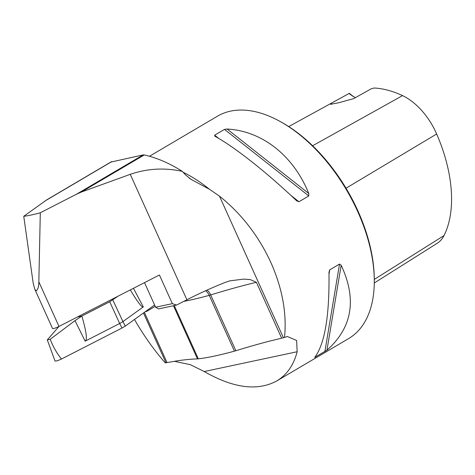<?xml version="1.0" encoding="UTF-8"?>
<svg xmlns="http://www.w3.org/2000/svg" width="475" height="475" viewBox="0 0 475 475"><rect width="100%" height="100%" fill="white"/><g stroke="black" fill="none" stroke-linecap="round" stroke-linejoin="round"><path stroke-width="0.71" d="M110.978 162.046L143.189 154.909L76.398 194.275L40.304 212.758L38.796 283.86L38.214 287.826L36.688 290.641L35.625 290.403L34.663 288.942L33.179 283.094L23.75 216.291L46.734 199.856M76.398 194.275L81.225 192.102L130.251 174.325L186.895 299.778L176.534 305.081L172.354 303.65L159.416 274.989L58.989 326.438A5.166 0.796 -24.3 0 1 52.535 328.522L34.717 289.049M176.534 305.081L158.62 308.898L155.61 307.212L172.354 303.65M155.224 306.363L147.03 311.196L145.196 311.76M186.895 299.778A71.001 10.925 155.7 0 1 225.382 282.34L229.882 280.85L243.675 279.104L250.283 279.591L256.429 282.298A322.727 49.655 -24.3 0 0 210.674 294.928L235.867 350.728A19.362 2.981 155.7 0 1 234.424 351.15A193.64 29.794 155.7 0 1 198.312 358.845A19.362 2.981 155.7 0 1 197.475 358.91A322.727 49.655 -24.3 0 0 178.006 360.709L167.052 362.591L144.37 312.354M40.304 212.758C33.683 214.587 28.167 215.763 23.75 216.291M174.272 361.291L190.404 364.681L204.238 371.539C233.344 388.206 257.515 391.341 276.759 380.938C286.882 374.858 293.681 365.127 297.16 351.738L296.614 340.468L287.345 336.514L284.519 337.434C286.912 313.417 282.382 288.479 270.916 262.616C258.661 236.004 241.514 213.839 219.474 196.122L209.416 189.264L190.95 179.301L185.297 174.687L182.37 171.386C164.665 167.509 147.292 168.488 130.251 174.325M256.429 282.298L281.651 338.17L284.519 337.434M134.478 319.479C143.759 335.593 154.007 350.051 165.235 362.858L167.052 362.591M143.189 154.909L144.252 154.957C156.75 157.736 169.456 163.216 182.37 171.386M149.471 156.269L217.502 116.173A129.093 73.672 59.5 0 1 280.036 121.428A129.093 73.672 59.5 0 1 357.675 211.482A129.093 73.672 59.5 0 1 374.288 281.354A129.093 73.672 59.5 0 1 348.591 338.604L276.759 380.938M298.941 201.738L296.578 200.717C266.012 171.796 234.721 147.096 214.878 136.218L214.647 135.197L224.485 129.402L227.08 129.022C262.176 130.91 293.467 155.61 308.786 193.521L308.78 195.943L298.941 201.738L290.807 195.314M296.934 201.032L296.578 200.717M339.536 264.064L341.169 265.246C357.058 299.327 352.313 327.643 326.942 350.188L314.735 357.384C324.853 343.829 329.597 315.513 328.967 272.442L329.603 269.931L339.536 264.064L324.858 351.702M354.564 97.173A27.752 15.841 59.5 0 1 349.38 93.296L330.796 103.514L330.541 104.251L338.176 102.885L353.637 98.646L371.391 88.718L374.199 88.012A125.602 71.683 -120.5 0 1 402.533 95.617L312.633 145.76M349.38 93.296A125.602 71.683 -120.5 0 0 349.351 93.314L288.741 126.582M280.036 121.428L281.449 122.212A127.157 72.568 59.5 0 1 357.924 210.918A127.157 72.568 59.5 0 1 374.288 279.733L374.288 281.354M374.27 282.999L437.321 243.194A51.377 29.319 -120.5 0 0 444.018 235.564A125.602 71.683 -120.5 0 0 436.662 133.992A51.377 29.319 -120.5 0 0 402.533 95.617M330.796 103.514A25.816 14.737 -120.5 0 0 331.764 104.34M349.119 93.462A25.816 14.737 -120.5 0 0 353.869 96.805A25.816 14.737 -120.5 0 0 355.478 97.612M281.651 338.17L267.835 341.567A322.727 49.655 -24.3 0 0 235.867 350.728M144.507 282.625L155.61 307.212M146.769 310.626L147.03 311.196M145.843 311.297L146.437 311.499M77.36 317.027L81.843 316.059C86.373 331.473 87.477 339.845 85.162 341.169L75.002 320.643L50.202 339.293C53.057 346.655 56.816 353.24 61.471 359.041L57.534 360.727L55.07 361.119L47.304 339.91L58.971 326.444M118.073 296.168L109.731 301.773L81.843 316.059M60.895 359.326L122.022 328.023L125.275 326.099L154.607 304.986L125.275 326.099L122.022 328.023L61.471 359.041M133.428 288.301L143.308 306.897L122.936 321.569L125.275 326.099M122.022 328.023L119.676 323.487L85.162 341.169M109.731 301.773L119.676 323.487L121.511 322.483L122.93 321.563L112.812 299.957M47.304 339.91L50.202 339.293M75.002 320.643L81.795 316.083M143.308 306.897C141.93 307.764 137.602 302.094 130.328 289.892M38.873 281.883L58.989 326.438M111.845 161.589L45.054 200.955M219.474 196.122L283.409 337.713M143.492 312.989L165.959 362.746M209.416 189.264A129.093 73.672 -120.5 0 0 183.16 172.277M436.662 133.992L346.032 188.219M444.018 235.564L374.288 279.419M308.786 193.521L227.08 129.022M308.78 195.943L224.485 129.402M218.761 138.445L214.647 135.197M315.02 357.497L315.121 356.909M328.997 274.063L329.703 269.865M326.942 350.188L341.169 265.246M207.053 290.1A10.325 6.484 -107.1 0 1 210.674 294.928A19.362 2.981 155.7 0 1 209.232 295.349A193.64 29.794 155.7 0 1 183.754 301.382M234.424 351.15L209.232 295.349A10.325 7.268 -105.4 0 0 205.669 290.73M174.254 305.567L198.312 358.845M197.475 358.91L173.464 305.734M297.16 351.738L204.238 371.539M144.252 154.957L81.225 192.102M189.08 178.048L190.992 179.229M229.882 280.856L229.063 281.075M46.71 199.868L111.304 161.797"/></g></svg>
